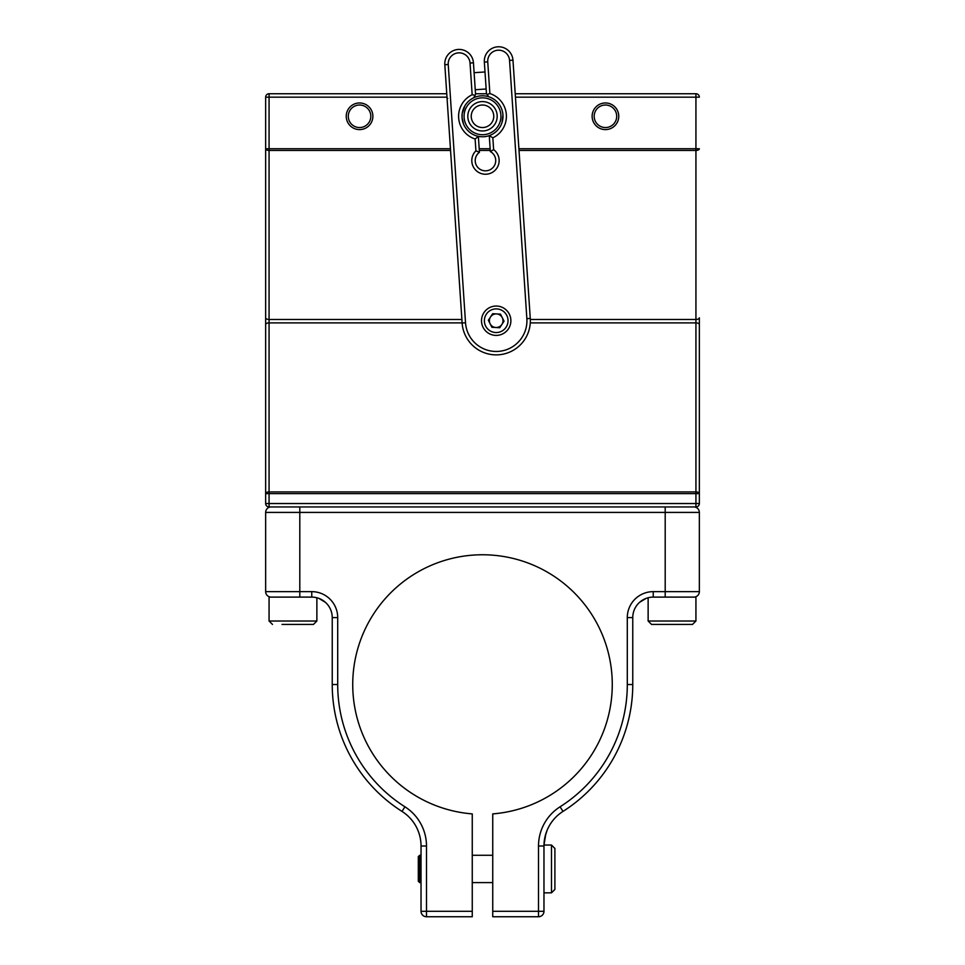 <?xml version="1.0" encoding="UTF-8"?>
<svg xmlns="http://www.w3.org/2000/svg" width="965" height="965" viewBox="0 0 965 965"><rect width="100%" height="100%" fill="white"/><g stroke="black" fill="none" stroke-linecap="round" stroke-linejoin="round"><path stroke-width="1.45" d="M639.59 602.329L646.14 598.384M325.41 602.329L318.86 598.384M426.494 916.75A5.464 5.464 0 0 1 421.03 911.286L421.03 846.016A40.976 40.976 0 0 0 402.007 811.408A150.263 150.263 0 0 1 332.237 684.535L332.237 617.6A20.494 20.494 0 0 0 311.755 597.106L271.117 597.106A5.464 5.464 0 0 1 265.652 591.642L265.652 512.415L265.652 591.642L311.755 591.642A25.959 25.959 0 0 1 337.702 617.6L337.702 684.535A144.798 144.798 0 0 0 404.926 806.8A46.441 46.441 0 0 1 426.494 846.016L426.494 911.286L472.259 911.286L472.259 916.75L426.494 916.75A5.464 5.464 0 0 1 421.03 911.286L426.494 911.286L426.494 916.75M492.741 911.286L538.506 911.286L538.506 846.016A46.441 46.441 0 0 1 560.074 806.8L562.993 811.408A150.263 150.263 0 0 0 632.763 684.535A150.263 150.263 0 0 1 562.993 811.408A40.976 40.976 0 0 0 543.971 846.016L543.971 911.286A5.464 5.464 0 0 1 538.506 916.75L492.741 916.75L492.741 813.893A129.768 129.768 0 0 0 612.268 684.535A129.768 129.768 0 0 0 482.5 554.766A129.768 129.768 0 0 0 352.732 684.535A129.768 129.768 0 0 0 472.259 813.893L472.259 911.286M318.583 598.276A20.494 20.494 0 0 1 323.323 600.688M323.794 601.014A20.494 20.494 0 0 1 332.237 617.6L337.702 617.6M271.117 597.106A5.464 5.464 0 0 1 265.652 591.642A5.464 5.464 0 0 0 271.117 597.106L269.066 597.106L269.066 621.014L316.87 621.014L313.456 624.427L282.045 624.427M693.883 506.951L687.394 506.951L695.934 506.951L695.934 503.537L699.348 503.537L699.348 324.59A3.414 1.713 180 0 0 695.934 322.889L695.934 319.475A3.414 1.713 180 0 0 699.348 317.762L699.348 503.537A3.414 3.414 0 0 1 695.934 506.951L665.199 506.951L665.199 512.415L299.801 512.415L299.801 506.951L269.066 506.951L693.883 506.951A5.464 5.464 0 0 1 699.348 512.415L699.348 591.642A5.464 5.464 0 0 1 693.883 597.106L653.245 597.106A20.494 20.494 0 0 0 632.763 617.6L632.763 684.535L627.298 684.535L627.298 617.6L632.763 617.6M271.117 506.951A5.464 5.464 0 0 0 265.652 512.415A5.464 5.464 0 0 1 271.117 506.951A5.464 5.464 0 0 0 265.652 512.415L299.801 512.415L299.801 597.106M543.971 892.842L551.485 892.842L551.485 845.038L543.983 845.038L545.792 833.917M547.119 830.262L544.984 836.932M544.972 837.017L543.971 846.016L538.506 846.016M269.066 93.75L269.066 506.951A3.414 3.414 0 0 1 265.652 503.537L265.652 97.163A3.414 3.414 0 0 1 269.066 93.75L446.759 93.75M475.516 93.75L486.469 93.75M515.214 93.75L695.934 93.75A3.414 3.414 0 0 1 699.348 97.163A3.414 3.414 0 0 0 695.934 93.75L695.934 97.163L515.443 97.163M450.558 150.444L269.066 150.444A3.414 1.713 180 0 1 265.652 148.731L265.652 317.762A3.414 1.713 180 0 0 269.066 319.475L461.885 319.475M462.114 322.889L269.066 322.889A3.414 1.713 180 0 0 265.652 324.59L265.652 493.622L695.934 493.622L695.934 322.889L530.28 322.889M592.124 116.283A13.317 13.317 0 0 1 605.441 102.966A13.317 13.317 0 0 1 618.758 116.283A13.317 13.317 0 0 1 605.441 129.6A13.317 13.317 0 0 1 592.124 116.283M346.242 116.283A13.317 13.317 0 0 1 359.559 102.966A13.317 13.317 0 0 1 372.876 116.283A13.317 13.317 0 0 1 359.559 129.6A13.317 13.317 0 0 1 346.242 116.283M594.175 116.283A11.266 11.266 0 0 0 605.441 127.549A11.266 11.266 0 0 0 616.707 116.283A11.266 11.266 0 0 0 605.441 105.016A11.266 11.266 0 0 0 594.175 116.283M348.293 116.283A11.266 11.266 0 0 0 359.559 127.549A11.266 11.266 0 0 0 370.825 116.283A11.266 11.266 0 0 0 359.559 105.016A11.266 11.266 0 0 0 348.293 116.283M419.666 882.601L418.303 881.238L418.303 856.643L419.666 855.279L419.666 882.601L421.03 882.601M551.485 845.038L554.899 848.452L554.899 889.428L551.485 892.842M554.899 857.21L554.899 876.148M502.126 110.372L502.463 111.663M502.789 119.129L502.946 114.944L502.005 122.567M464.913 105.764L462.163 113.749L462.054 117.621M462.054 117.658L463.502 123.954M480.232 134.581A18.444 18.444 0 0 0 500.799 118.55A18.444 18.444 0 0 0 484.768 97.984A18.444 18.444 0 0 0 464.201 114.015A18.444 18.444 0 0 0 480.232 134.581M485.021 95.945A20.494 20.494 0 0 1 502.837 118.804A20.494 20.494 0 0 1 479.979 136.62A20.494 20.494 0 0 1 462.163 113.761A20.494 20.494 0 0 1 485.021 95.945M500.087 126.801L500.739 125.631M480.691 130.854A14.68 14.68 0 0 1 467.929 114.473A14.68 14.68 0 0 1 484.309 101.711A14.68 14.68 0 0 1 497.072 118.092A14.68 14.68 0 0 1 480.691 130.854M483.887 105.101A11.266 11.266 0 0 0 471.318 114.895A11.266 11.266 0 0 0 481.113 127.464A11.266 11.266 0 0 0 493.682 117.67A11.266 11.266 0 0 0 483.887 105.101M473.634 97.815L475.564 94.498L473.441 62.809A14.342 14.342 0 0 0 458.17 49.456A14.342 14.342 0 0 0 444.817 64.727L462.126 323.01A34.149 34.149 0 0 0 498.483 354.794A34.149 34.149 0 0 0 530.268 318.438L512.97 60.168A14.342 14.342 0 0 0 497.699 46.815A14.342 14.342 0 0 0 484.346 62.086L486.469 93.774L488.821 96.79M475.118 95.27L472.162 94.727L470.039 63.039A10.929 10.929 0 0 0 458.399 52.87A10.929 10.929 0 0 0 448.23 64.498L465.528 322.78A30.735 30.735 0 0 0 498.254 351.393A30.735 30.735 0 0 0 526.866 318.667L509.556 60.397A10.929 10.929 0 0 0 497.928 50.216A10.929 10.929 0 0 0 487.747 61.857L489.87 93.545L487.011 94.474M489.87 93.545A23.908 23.908 0 0 1 492.838 137.838L493.634 149.623A13.655 13.655 0 0 1 486.384 174.207A13.655 13.655 0 0 1 475.914 150.817L475.13 139.02A23.908 23.908 0 0 1 472.162 94.727M475.914 150.817L479.436 152.301A10.241 10.241 0 0 0 486.155 170.805A10.241 10.241 0 0 0 490.341 151.565L489.267 135.619L492.838 137.838M475.13 139.02L478.363 136.355L479.436 152.301M493.634 149.623L490.341 151.565M510.847 319.741A14.68 14.68 0 0 1 497.18 335.374A14.68 14.68 0 0 1 481.547 321.707A14.68 14.68 0 0 1 495.214 306.074A14.68 14.68 0 0 1 510.847 319.741M502.27 317.654A6.803 6.803 0 0 0 490.497 317.002A6.803 6.803 0 0 0 495.817 327.509A6.803 6.803 0 0 0 502.27 317.654M491.897 327.292L499.749 327.726L504.044 321.152L500.497 314.144L492.657 313.709L488.35 320.284L491.897 327.292M502.669 310.814A11.833 11.833 0 0 0 486.3 314.252A11.833 11.833 0 0 0 489.725 330.621A11.833 11.833 0 0 0 506.106 327.195A11.833 11.833 0 0 0 502.669 310.814M302.359 624.427L313.456 624.427M692.52 624.427L651.544 624.427L648.13 621.014L695.934 621.014L692.52 624.427M694.112 597.106L695.934 597.106L695.934 621.014M543.971 911.286A5.464 5.464 0 0 1 538.506 916.75L538.506 911.286L543.971 911.286M311.755 597.106L311.755 591.642M332.237 684.535L337.702 684.535M402.007 811.408L404.926 806.8M421.03 846.016L426.494 846.016M627.298 617.6A25.959 25.959 0 0 1 653.245 591.642L699.348 591.642A5.464 5.464 0 0 1 693.883 597.106M699.348 512.415L665.199 512.415L665.199 597.106M653.245 591.642L653.245 597.106M560.074 806.8A144.798 144.798 0 0 0 627.298 684.535M699.348 97.163L695.934 97.163L695.934 148.731L699.348 148.731A3.414 1.713 180 0 1 695.934 150.444L695.934 148.731L518.905 148.731M530.328 319.475L695.934 319.475L695.934 150.444L519.013 150.444M269.066 506.951A3.414 3.414 0 0 1 265.652 503.537L695.934 503.537L695.934 493.622L699.348 493.622A3.414 1.713 180 0 0 695.934 491.921L269.066 491.921A3.414 1.713 180 0 0 265.652 493.622M450.45 148.731L265.652 148.731M446.988 97.163L265.652 97.163M479.195 148.731L490.148 148.731M490.268 150.444L479.316 150.444M475.142 97.163L474.02 97.163M473.441 62.809L470.039 63.039M444.817 64.727L448.23 64.498M462.126 323.01L465.528 322.78M530.268 318.438L526.866 318.667M512.97 60.168L509.556 60.397M484.346 62.086L487.747 61.857M472.259 882.601L492.741 882.601M419.666 855.279L421.03 855.279M472.259 855.279L492.741 855.279M485.009 71.965L474.105 72.689M486.143 88.997L475.25 89.733M447.76 98.418L447.036 97.779M316.87 597.757L316.87 621.014M269.066 621.014L272.48 624.427M648.13 597.757L648.13 621.014"/></g></svg>
